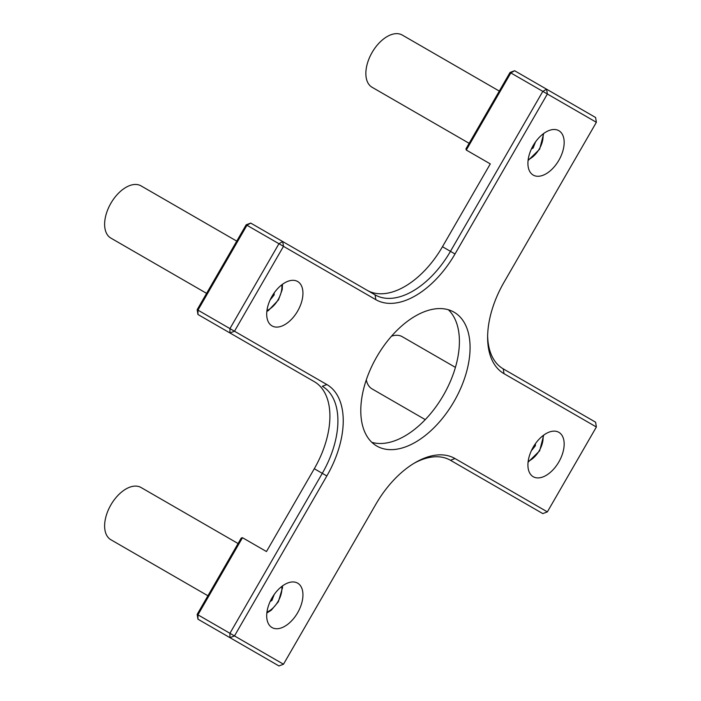 <?xml version="1.0" encoding="UTF-8"?>
<svg xmlns="http://www.w3.org/2000/svg" width="701" height="701" viewBox="0 0 701 701"><rect width="100%" height="100%" fill="white"/><g stroke="black" fill="none" stroke-linecap="round" stroke-linejoin="round"><path stroke-width="1.05" d="M371.828 442.322A77.276 44.619 120 0 0 443.409 395.268A77.276 44.619 120 0 0 448.368 309.754M360.787 410.663A77.276 44.619 -60 0 1 394.514 332.896A77.276 44.619 -60 0 1 454.073 312.19A77.276 44.619 -60 0 1 454.073 401.419A77.276 44.619 -60 0 1 376.787 446.038A77.276 44.619 -60 0 1 360.787 410.663M490.288 483.269L466.296 469.425M510.048 72.457L514.604 70.731L510.827 72.913L510.048 72.457L465.946 148.857L466.296 150.049L490.288 163.894L442.462 246.726A75.393 43.532 -60 0 1 367.14 290.293M242.485 537.702L241.275 537.991L197.165 614.383L197.954 614.838L242.485 537.702L266.476 551.547L314.293 468.724L322.294 473.333L229.937 633.301L197.954 614.838L197.954 619.185L197.165 614.383M246.174 224.802L250.721 223.084L246.954 225.258L246.174 224.802L197.165 309.684L197.954 310.14L197.954 314.486L229.937 332.957L229.937 328.603L234.485 331.231L229.937 332.957L314.293 381.659A75.393 43.532 -60 0 1 314.293 468.724M414.081 463.273A75.393 43.532 -60 0 1 450.463 460.277L542.819 513.605L547.367 511.879L455.01 458.55A79.16 45.705 120 0 0 415.43 462.476A79.16 45.705 120 0 0 375.85 504.256L283.493 664.224L234.485 635.93L229.937 637.656L229.937 633.301L234.485 635.93L326.841 475.961A79.16 45.705 120 0 0 326.841 384.551L234.485 331.231L283.493 246.349L278.945 243.72L282.713 241.547L283.493 246.349L375.85 299.678A79.16 45.705 120 0 0 455.01 253.972L547.367 94.004L542.819 91.375L546.587 89.202L547.367 94.004L596.376 122.298L595.596 117.496L514.604 70.731M596.376 122.298L504.019 282.266A79.16 45.705 120 0 0 487.624 337.435A79.16 45.705 120 0 0 504.019 373.677L596.376 426.997L595.596 422.195L503.239 368.866A75.393 43.532 -60 0 1 487.642 335.867M564.165 142.426A25.63 14.8 -60 0 1 552.975 168.222A25.63 14.8 -60 0 1 533.224 175.084A25.63 14.8 -60 0 1 527.914 163.351A25.63 14.8 -60 0 1 539.104 137.554A25.63 14.8 -60 0 1 558.855 130.693A25.63 14.8 -60 0 1 564.165 142.426M302.946 594.877A25.63 14.8 -60 0 1 291.756 620.674A25.63 14.8 -60 0 1 272.006 627.544A25.63 14.8 -60 0 1 266.695 615.802A25.63 14.8 -60 0 1 277.885 590.005A25.63 14.8 -60 0 1 297.636 583.144A25.63 14.8 -60 0 1 302.946 594.877M302.946 293.237A25.63 14.8 -60 0 1 291.756 319.034A25.63 14.8 -60 0 1 272.006 325.904A25.63 14.8 -60 0 1 266.695 314.171A25.63 14.8 -60 0 1 277.885 288.374A25.63 14.8 -60 0 1 297.636 281.504A25.63 14.8 -60 0 1 302.946 293.237M564.165 444.057A25.63 14.8 -60 0 1 552.975 469.854A25.63 14.8 -60 0 1 533.224 476.724A25.63 14.8 -60 0 1 527.914 464.991A25.63 14.8 -60 0 1 539.104 439.194A25.63 14.8 -60 0 1 558.855 432.324A25.63 14.8 -60 0 1 564.165 444.057M197.954 314.486L197.165 309.684M197.954 619.185L278.945 665.95L283.493 664.224M466.296 150.049L510.827 72.913L542.819 91.375L450.463 251.344A75.393 43.532 -60 0 1 375.07 294.867L250.721 223.084M596.376 426.997L547.367 511.879M197.954 310.14L246.954 225.258L278.945 243.72L229.937 328.603L197.954 310.14M326.841 384.551L322.294 386.277A75.393 43.532 -60 0 1 322.294 473.333L326.841 475.961M206.593 293.36L110.872 238.103A30.161 17.411 -60 0 1 110.872 203.281A30.161 17.411 -60 0 1 141.032 185.87L236.754 241.126M391.509 336.191A30.161 17.411 -60 0 1 402.251 336.69L455.422 367.385M425.262 419.619L372.1 388.924A30.161 17.411 -60 0 1 366.299 379.872M469.144 143.311L372.1 87.283A30.161 17.411 -60 0 1 372.1 52.461A30.161 17.411 -60 0 1 402.251 35.05L499.296 91.077M207.917 595.762L110.872 539.735A30.161 17.411 -60 0 1 104.624 525.934A30.161 17.411 -60 0 1 117.794 495.581A30.161 17.411 -60 0 1 141.032 487.502L238.077 543.529M535.476 141.988L533.128 148.034L531.384 149.041M532.147 147.464L533.128 148.034M535.38 443.751L535.38 445.766L531.314 450.822M534.399 445.205L535.38 445.766M274.249 594.439L271.9 600.485L270.157 601.493M270.928 599.925L271.9 600.485M274.152 292.93L274.152 294.946L270.095 300.002M273.18 294.385L274.152 294.946M503.239 368.866L504.019 373.677M450.463 460.277L455.01 458.55M442.462 246.726L455.01 253.972M375.07 294.867L375.85 299.678M542.977 134.031A18.471 10.664 -60 0 1 530.052 158.733A18.471 10.664 -60 0 1 528.177 159.662M542.977 435.663A18.471 10.664 -60 0 1 528.177 461.293M281.749 586.483A18.471 10.664 -60 0 1 281.89 588.568A18.471 10.664 -60 0 1 266.95 612.113M281.749 284.843A18.471 10.664 -60 0 1 281.89 286.928A18.471 10.664 -60 0 1 268.825 309.553A18.471 10.664 -60 0 1 266.95 310.473M543.696 133.488L539.647 149.19L528.072 160.555M528.072 462.196L539.647 450.831L543.696 435.128M266.844 613.007L271.278 610.194L278.367 601.738L282.547 587.64L282.468 585.94M282.468 284.308L282.249 289.548L278.472 299.914L268.36 310.587L266.844 311.375"/></g></svg>
